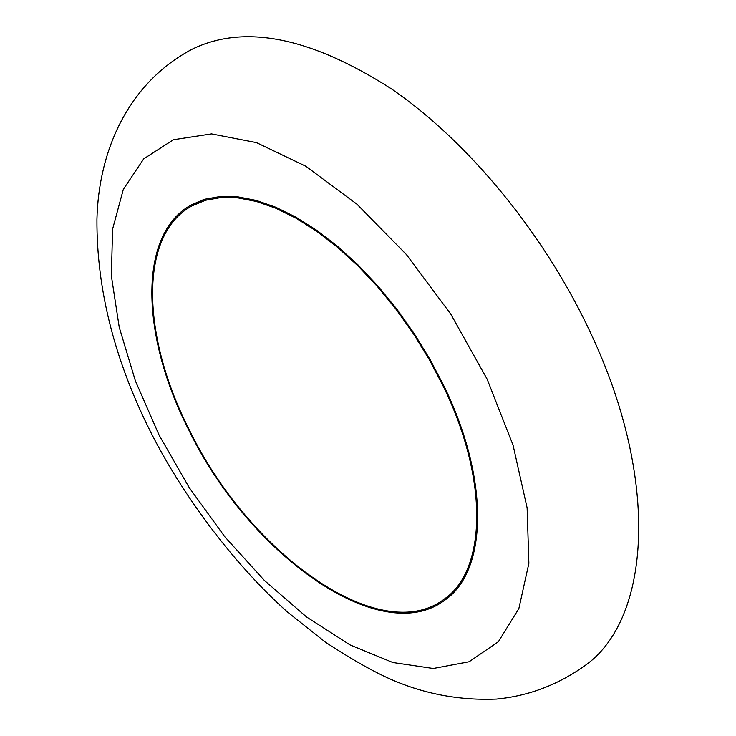 <?xml version="1.0" encoding="UTF-8"?>
<svg xmlns="http://www.w3.org/2000/svg" width="736" height="736" viewBox="0 0 736 736"><rect width="100%" height="100%" fill="white"/><g stroke="black" fill="none" stroke-linecap="round" stroke-linejoin="round"><path stroke-width="1.1" d="M444.204 386.547L430.275 359.867L414.396 333.905L396.833 309.138L377.927 286.019L358.027 264.932L337.474 246.247L316.664 230.258L295.946 217.184L275.669 207.202L256.165 200.404L237.737 196.825L220.644 196.448L205.114 199.18L191.342 204.893C137.374 234.241 140.861 336.573 188.876 430.118C248.372 553.408 380.098 649.078 444.765 600.18C487.076 571.596 490.213 481.151 444.204 386.547M192.354 205.666L197.046 202.078M487.158 379.215L513.075 445.225L527.123 507.886L528.88 563.344L518.852 608.626L498.346 641.755L469.126 661.747L433.265 668.481L392.877 662.52L350.023 644.911L306.599 617.016L264.325 580.391L224.765 536.71L189.281 487.71L159.132 435.197L135.442 381.046L119.223 327.244L111.366 275.88L112.58 229.163L123.317 189.382L143.713 158.847L173.429 139.739L211.545 133.906L256.468 142.618L305.909 166.29L356.988 204.231L406.41 254.555L450.818 314.189L487.158 379.215M151.469 433.614C114.761 361.091 96.582 289.662 96.931 219.337C98.55 152.545 126.785 83.996 191.857 49.358C243.8 23.837 310.196 36.938 391.064 88.642C468.289 141.404 544.769 234.269 590.806 333.371C659.934 480.176 650.486 617.946 586.325 664.626C559.038 684.462 529.083 695.952 496.46 699.099C461.086 700.552 427.239 694.536 394.901 681.058C376.758 673.541 353.602 660.588 325.432 642.178L287.546 612.085C238.869 568.9 186.41 502.026 151.708 434.084M449.705 596.169L444.489 598.938M443.468 386.676C489.256 480.81 486.156 570.842 444.029 599.279C379.702 647.91 248.612 552.736 189.41 430.026C141.634 336.932 138.184 235.143 191.857 205.942L205.556 200.256L221.012 197.533L238.022 197.91L256.358 201.462L275.77 208.224L295.946 218.16L316.563 231.168L337.272 247.075L357.714 265.668L377.522 286.654L396.336 309.654L413.807 334.291L429.612 360.125L443.468 386.676M444.029 599.279L454.259 591.67M203.044 199.815L191.857 205.942"/></g></svg>
